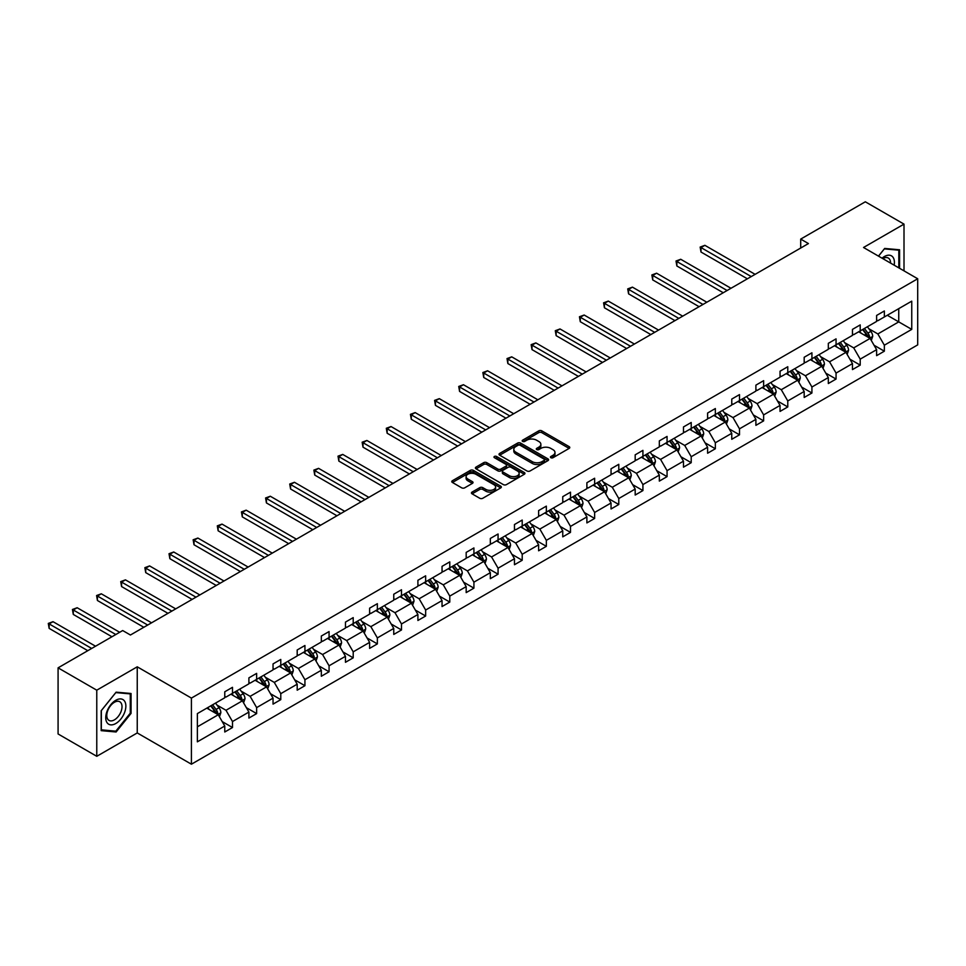 <?xml version="1.0" encoding="UTF-8"?>
<svg xmlns="http://www.w3.org/2000/svg" width="966" height="966" viewBox="0 0 966 966"><rect width="100%" height="100%" fill="white"/><g stroke="black" fill="none" stroke-linecap="round" stroke-linejoin="round"><path stroke-width="1.45" d="M550.886 457.715A1.509 0.869 0 0 0 553.011 457.715L569.155 448.393A2.149 1.244 0 0 0 569.783 447.524A2.149 1.244 0 0 0 569.155 446.642L541.805 430.86A2.149 1.244 0 0 0 538.762 430.86L522.63 440.182A1.509 0.869 0 0 0 522.183 440.786A1.509 0.869 0 0 0 522.63 441.402A1.509 0.869 0 0 0 524.755 441.402L526.844 440.194A6.871 3.973 0 0 1 536.565 440.194L538.847 441.51A6.871 3.973 0 0 1 540.863 444.324A6.871 3.973 0 0 1 538.847 447.125L536.758 448.333A1.509 0.869 0 0 0 536.311 448.949A1.509 0.869 0 0 0 536.758 449.564A1.509 0.869 0 0 0 538.883 449.564L540.972 448.357A6.871 3.973 0 0 1 550.692 448.357L552.975 449.673A6.871 3.973 0 0 1 554.991 452.474A6.871 3.973 0 0 1 552.975 455.288L550.886 456.483A1.509 0.869 0 0 0 550.439 457.099A1.509 0.869 0 0 0 550.886 457.715L550.886 456.483M472.084 492.08A2.149 1.244 0 0 0 471.456 492.95A2.149 1.244 0 0 0 472.084 493.831L479.752 498.263A2.149 1.244 0 0 0 482.795 498.263L500.714 487.915A2.149 1.244 0 0 0 501.342 487.033A2.149 1.244 0 0 0 500.714 486.152L473.376 470.37A2.149 1.244 0 0 0 470.333 470.37L452.414 480.718A2.149 1.244 0 0 0 451.774 481.599A2.149 1.244 0 0 0 452.414 482.469L461.676 487.818A2.149 1.244 0 0 0 464.718 487.818L472.386 483.386A2.149 1.244 0 0 0 473.014 482.517A2.149 1.244 0 0 0 472.386 481.636L467.785 478.979A5.748 3.321 0 0 1 466.107 476.636A5.748 3.321 0 0 1 469.657 473.569A5.748 3.321 0 0 1 475.912 474.294L493.916 484.69A5.748 3.321 0 0 1 495.606 487.033A5.748 3.321 0 0 1 492.056 490.1A5.748 3.321 0 0 1 485.789 489.376L482.795 487.649A2.149 1.244 0 0 0 479.752 487.649L472.084 492.08L472.084 493.831M137.244 666.818L96.769 690.183L58.081 667.844L58.081 733.967L96.769 756.306L137.244 732.94L191.413 764.203L191.413 698.092L137.244 666.818L137.244 732.94M904.007 270.854L904.007 224.124L863.532 247.489L917.7 278.763L191.413 698.092M904.007 224.124L865.319 201.797L800.705 239.097L800.705 248.033M58.081 667.844L122.694 630.544L130.434 635.012L808.433 243.565L800.705 239.097M527.001 470.985A2.149 1.244 0 0 0 530.032 470.985L547.964 460.637A2.149 1.244 0 0 0 548.591 459.756A2.149 1.244 0 0 0 547.964 458.874L520.614 443.092A2.149 1.244 0 0 0 517.583 443.092L499.651 453.44A2.149 1.244 0 0 0 499.024 454.322A2.149 1.244 0 0 0 499.651 455.191L527.001 470.985M495.015 458.041A1.509 0.869 0 0 1 496.536 458.258L496.536 456.471L524.333 472.519A2.149 1.244 0 0 1 524.961 473.388A2.149 1.244 0 0 1 524.333 474.27L506.413 484.618A2.149 1.244 0 0 1 503.371 484.618L476.033 468.836L476.033 467.085A2.149 1.244 0 0 0 475.405 467.955A2.149 1.244 0 0 0 476.033 468.836M476.033 467.085L483.7 462.654A2.149 1.244 0 0 1 486.743 462.654L497.828 469.053A2.149 1.244 0 0 0 500.871 469.053L505.955 466.119A2.149 1.244 0 0 0 506.582 465.238A2.149 1.244 0 0 0 505.955 464.356L494.411 457.691A1.509 0.869 0 0 1 493.976 457.087A1.509 0.869 0 0 1 494.894 456.278A1.509 0.869 0 0 1 496.536 456.471M96.769 690.183L96.769 756.306M197.366 713.596L224.764 697.778L224.764 691.789L232.492 687.321L232.492 693.31L248.902 683.831L248.902 677.854L256.642 673.387L256.642 679.364L273.04 669.897L273.04 663.908L280.78 659.44L280.78 665.429L297.19 655.962L297.19 649.973L304.93 645.505L304.93 651.495L321.328 642.016L321.328 636.039L329.068 631.571L329.068 637.548L345.466 628.081L345.466 622.092L353.206 617.624L353.206 623.613L369.616 614.147L369.616 608.157L377.356 603.69L377.356 609.679L393.754 600.2L393.754 594.223L401.494 589.755L401.494 595.732L417.904 586.265L417.904 580.276L425.644 575.808L425.644 581.798L442.042 572.331L442.042 566.342L449.782 561.874L449.782 567.863L466.18 558.384L466.18 552.407L473.92 547.939L473.92 553.916L490.33 544.45L490.33 538.46L498.07 533.993L498.07 539.982L514.467 530.515L514.467 524.526L522.208 520.058L522.208 526.047L538.617 516.568L538.617 510.591L546.345 506.124L546.345 512.101L562.755 502.634L562.755 496.645L570.495 492.177L570.495 498.166L586.893 488.699L586.893 482.71L594.633 478.242L594.633 484.232L611.043 474.753L611.043 468.776L618.783 464.308L618.783 470.285L635.181 460.818L635.181 454.829L642.921 450.361L642.921 456.35L659.331 446.884L659.331 440.894L667.059 436.427L667.059 442.416L683.469 432.937L683.469 426.96L691.209 422.492L691.209 428.469L707.607 419.002L707.607 413.013L715.347 408.546L715.347 414.535L731.757 405.068L731.757 399.079L739.497 394.611L739.497 400.6L755.895 391.121L755.895 385.144L763.635 380.676L763.635 386.654L780.045 377.187L780.045 371.198L787.773 366.73L787.773 372.719L804.183 363.252L804.183 357.263L811.923 352.795L811.923 358.784L828.321 349.306L828.321 343.328L836.061 338.861L836.061 344.838L852.471 335.371L852.471 329.382L860.211 324.914L860.211 330.903L876.609 321.436L876.609 315.447L884.349 310.98L884.349 316.969L911.747 301.151L911.747 329.382L884.349 345.2L884.349 351.189L876.609 355.657L876.609 349.668L860.211 359.135L860.211 365.124L852.471 369.592L852.471 363.602L836.061 373.081L836.061 379.058L828.321 383.526L828.321 377.549L811.923 387.016L811.923 393.005L804.183 397.473L804.183 391.484L787.773 400.95L787.773 406.94L780.045 411.407L780.045 405.418L763.635 414.897L763.635 420.874L755.895 425.342L755.895 419.365L739.497 428.832L739.497 434.821L731.757 439.288L731.757 433.299L715.347 442.766L715.347 448.755L707.607 453.223L707.607 447.234L691.209 456.713L691.209 462.69L683.469 467.158L683.469 461.18L667.059 470.647L667.059 476.636L659.331 481.104L659.331 475.115L642.921 484.582L642.921 490.571L635.181 495.039L635.181 489.05L618.783 498.528L618.783 504.506L611.043 508.973L611.043 502.996L594.633 512.463L594.633 518.452L586.893 522.92L586.893 516.931L570.495 526.398L570.495 532.387L562.755 536.855L562.755 530.865L546.345 540.344L546.345 546.333L538.617 550.789L538.617 544.812L522.208 554.279L522.208 560.268L514.467 564.736L514.467 558.746L498.07 568.213L498.07 574.202L490.33 578.67L490.33 572.681L473.92 582.16L473.92 588.149L466.18 592.617L466.18 586.628L449.782 596.094L449.782 602.084L442.042 606.551L442.042 600.562L425.644 610.029L425.644 616.018L417.904 620.486L417.904 614.497L401.494 623.976L401.494 629.965L393.754 634.433L393.754 628.443L377.356 637.91L377.356 643.899L369.616 648.367L369.616 642.378L353.206 651.845L353.206 657.834L345.466 662.302L345.466 656.312L329.068 665.791L329.068 671.781L321.328 676.248L321.328 670.259L304.93 679.726L304.93 685.715L297.19 690.183L297.19 684.194L280.78 693.66L280.78 699.65L273.04 704.117L273.04 698.128L256.642 707.607L256.642 713.596L248.902 718.064L248.902 712.075L232.492 721.542L232.492 727.531L224.764 731.999L224.764 726.009L197.366 741.828L197.366 713.596M191.413 764.203L917.7 344.886L917.7 278.763M230.946 694.204L242.406 700.809L225.996 710.288L217.036 705.108M225.996 710.288L232.492 721.542M242.406 700.809L248.902 712.075M224.764 696.341L225.996 697.066L232.492 693.31M255.096 680.257L266.544 686.874L250.134 696.341L241.186 691.173M250.134 696.341L256.642 707.607M266.544 686.874L273.04 698.128M248.902 682.407L250.134 683.119L256.642 679.364M279.234 666.323L290.681 672.94L274.284 682.407L265.324 677.238M274.284 682.407L280.78 693.66M290.681 672.94L297.19 684.194M273.04 668.472L274.284 669.184L280.78 665.429M303.372 652.388L314.831 658.993L298.422 668.472L289.462 663.292M298.422 668.472L304.93 679.726M314.831 658.993L321.328 670.259M297.19 654.525L298.422 655.25L304.93 651.495M327.522 638.441L338.969 645.059L322.572 654.525L313.612 649.357M322.572 654.525L329.068 665.791M338.969 645.059L345.466 656.312M321.328 640.591L322.572 641.303L329.068 637.548M351.66 624.507L363.119 631.124L346.709 640.591L337.75 635.423M346.709 640.591L353.206 651.845M363.119 631.124L369.616 642.378M345.466 626.656L346.709 627.369L353.206 623.613M375.81 610.572L387.257 617.177L370.847 626.656L361.9 621.476M370.847 626.656L377.356 637.91M387.257 617.177L393.754 628.443M369.616 612.71L370.847 613.434L377.356 609.679M399.948 596.626L411.395 603.243L394.997 612.71L386.038 607.542M394.997 612.71L401.494 623.976M411.395 603.243L417.904 614.497M393.754 598.775L394.997 599.488L401.494 595.732M424.086 582.691L435.545 589.308L419.135 598.775L410.176 593.607M419.135 598.775L425.644 610.029M435.545 589.308L442.042 600.562M417.904 584.841L419.135 585.553L425.644 581.798M448.236 568.757L459.683 575.362L443.285 584.841L434.326 579.66M443.285 584.841L449.782 596.094M459.683 575.362L466.18 586.628M442.042 570.894L443.285 571.618L449.782 567.863M472.374 554.81L483.833 561.427L467.423 570.894L458.464 565.726M467.423 570.894L473.92 582.16M483.833 561.427L490.33 572.681M466.18 556.959L467.423 557.672L473.92 553.916M496.524 540.875L507.971 547.493L491.561 556.959L482.614 551.791M491.561 556.959L498.07 568.213M507.971 547.493L514.467 558.746M490.33 543.025L491.561 543.737L498.07 539.982M520.662 526.941L532.109 533.546L515.711 543.025L506.752 537.845M515.711 543.025L522.208 554.279M532.109 533.546L538.617 544.812M514.467 529.078L515.711 529.803L522.208 526.047M544.8 512.994L556.259 519.611L539.849 529.078L530.889 523.91M539.849 529.078L546.345 540.344M556.259 519.611L562.755 530.865M538.617 515.144L539.849 515.856L546.345 512.101M568.95 499.06L580.397 505.677L563.999 515.144L555.039 509.976M563.999 515.144L570.495 526.398M580.397 505.677L586.893 516.931M562.755 501.209L563.999 501.922L570.495 498.166M593.088 485.125L604.547 491.73L588.137 501.209L579.177 496.029M588.137 501.209L594.633 512.463M604.547 491.73L611.043 502.996M586.893 487.262L588.137 487.987L594.633 484.232M617.226 471.179L628.685 477.796L612.275 487.262L603.327 482.094M612.275 487.262L618.783 498.528M628.685 477.796L635.181 489.05M611.043 473.328L612.275 474.04L618.783 470.285M641.376 457.244L652.823 463.861L636.425 473.328L627.465 468.16M636.425 473.328L642.921 484.582M652.823 463.861L659.331 475.115M635.181 459.393L636.425 460.106L642.921 456.35M665.514 443.309L676.973 449.915L660.563 459.393L651.603 454.213M660.563 459.393L667.059 470.647M676.973 449.915L683.469 461.18M659.331 445.447L660.563 446.171L667.059 442.416M689.664 429.363L701.111 435.98L684.713 445.447L675.753 440.279M684.713 445.447L691.209 456.713M701.111 435.98L707.607 447.234M683.469 431.512L684.713 432.225L691.209 428.469M713.802 415.428L725.261 422.045L708.851 431.512L699.891 426.344M708.851 431.512L715.347 442.766M725.261 422.045L731.757 433.299M707.607 417.578L708.851 418.29L715.347 414.535M737.939 401.494L749.399 408.099L732.989 417.578L724.041 412.397M732.989 417.578L739.497 428.832M749.399 408.099L755.895 419.365M731.757 403.631L732.989 404.343L739.497 400.6M762.089 387.547L773.537 394.164L757.139 403.631L748.179 398.463M757.139 403.631L763.635 414.897M773.537 394.164L780.045 405.418M755.895 389.696L757.139 390.409L763.635 386.654M786.227 373.613L797.687 380.23L781.277 389.696L772.317 384.528M781.277 389.696L787.773 400.95M797.687 380.23L804.183 391.484M780.045 375.762L781.277 376.474L787.773 372.719M810.377 359.678L821.825 366.283L805.427 375.762L796.467 370.582M805.427 375.762L811.923 387.016M821.825 366.283L828.321 377.549M804.183 361.815L805.427 362.528L811.923 358.784M834.515 345.731L845.962 352.349L829.565 361.815L820.605 356.647M829.565 361.815L836.061 373.081M845.962 352.349L852.471 363.602M828.321 347.881L829.565 348.593L836.061 344.838M858.653 331.797L870.112 338.414L853.702 347.881L844.743 342.713M853.702 347.881L860.211 359.135M870.112 338.414L876.609 349.668M852.471 333.946L853.702 334.659L860.211 330.903M887.295 315.266L898.742 321.883L877.852 333.946L868.893 328.766M877.852 333.946L884.349 345.2M911.747 329.382L898.742 321.883L898.742 308.649L911.747 301.151M876.609 320L877.852 320.712L884.349 316.969M197.366 726.818L218.256 714.755L206.809 708.138M218.256 714.755L224.764 726.009M874.061 345.248L884.349 351.189M849.911 359.183L860.211 365.124M825.773 373.118L836.061 379.058M801.635 387.064L811.923 393.005M777.485 400.999L787.773 406.94M753.347 414.933L763.635 420.874M729.197 428.88L739.497 434.821M705.059 442.814L715.347 448.755M680.921 456.749L691.209 462.69M656.771 470.696L667.059 476.636M632.633 484.63L642.921 490.571M608.483 498.565L618.783 504.506M584.345 512.511L594.633 518.452M560.208 526.446L570.495 532.387M536.058 540.38L546.345 546.333M511.92 554.327L522.208 560.268M487.77 568.262L498.07 574.202M463.632 582.196L473.92 588.149M439.494 596.143L449.782 602.084M415.344 610.077L425.644 616.018M391.206 624.012L401.494 629.965M367.056 637.958L377.356 643.899M342.918 651.893L353.206 657.834M318.78 665.828L329.068 671.781M294.63 679.774L304.93 685.715M270.492 693.709L280.78 699.65M246.342 707.655L256.642 713.596M222.204 721.59L232.492 727.531M899.587 268.319L899.587 249.783L884.663 248.443L878.48 256.123M131.05 713.403L131.05 693.491L116.113 692.163L101.176 710.735L101.176 730.646L116.113 731.987L131.05 713.403L130.277 712.956M551.489 457.932L552.975 457.075A6.871 3.973 0 0 0 554.991 454.262L554.991 452.474M540.863 444.324L540.863 446.111A6.871 3.973 0 0 1 538.847 448.912L537.362 449.77M569.119 448.417L541.805 432.647A2.149 1.244 0 0 0 538.762 432.647L523.234 441.619M547.927 460.649L520.614 444.879A2.149 1.244 0 0 0 517.583 444.879L499.676 455.215M544.16 460.371A1.509 0.869 0 0 0 544.607 459.756A1.509 0.869 0 0 0 544.16 459.14L520.155 445.29A1.509 0.869 0 0 0 518.03 445.29L515.832 446.558A6.871 3.973 0 0 0 513.815 449.359A6.871 3.973 0 0 0 515.832 452.173L532.242 461.639A6.871 3.973 0 0 0 541.962 461.639L544.16 460.371L544.16 462.159A1.509 0.869 0 0 0 544.607 461.543L544.607 459.756M513.815 449.359L513.815 451.146A6.871 3.973 0 0 0 515.832 453.96L515.832 452.173M544.16 462.159L541.962 463.426A6.871 3.973 0 0 1 532.242 463.426L515.832 453.96M476.057 468.848L483.7 464.441L483.7 462.654M506.582 465.238L506.582 467.025A2.149 1.244 0 0 1 505.955 467.906L500.871 470.84A2.149 1.244 0 0 1 497.828 470.84L486.743 464.441A2.149 1.244 0 0 0 483.7 464.441M496.536 458.258L524.309 474.282M509.336 475.695A5.748 3.321 0 0 0 515.602 476.419A5.748 3.321 0 0 0 519.14 473.352A5.748 3.321 0 0 0 517.462 471.01L511.123 467.339A2.149 1.244 0 0 0 508.08 467.339L502.996 470.285A2.149 1.244 0 0 0 502.368 471.154A2.149 1.244 0 0 0 502.996 472.036L509.336 475.695L509.336 477.482A5.748 3.321 0 0 0 515.602 478.206A5.748 3.321 0 0 0 519.14 475.139L519.14 473.352M502.368 471.154L502.368 472.942A2.149 1.244 0 0 0 502.996 473.823L502.996 472.036M509.336 477.482L502.996 473.823M495.606 487.033L495.606 488.82A5.748 3.321 0 0 1 492.056 491.887A5.748 3.321 0 0 1 485.789 491.163L482.795 489.436A2.149 1.244 0 0 0 479.752 489.436L472.108 493.843M466.107 476.636L466.107 478.424A5.748 3.321 0 0 0 467.785 480.766L467.785 478.979M472.35 483.411L467.785 480.766M500.69 487.927L473.376 472.157A2.149 1.244 0 0 0 470.333 472.157L452.438 482.493M114.543 731.069L116.113 731.987M871.284 340.443L872.709 336.337A5.796 3.345 -120 0 0 870.861 331.398L867.383 326.762M861.153 333.234L859.643 331.229M755.122 274.344L704.878 245.328L701.002 247.562L701.002 252.029L747.382 278.812M869.255 337.919L869.581 336.579A5.796 3.345 -120 0 0 867.915 333.089L864.449 328.452M862.988 329.297L866.816 334.405A2.958 1.703 60 0 1 867.347 335.299L869.581 336.579M862.59 329.527L866.067 334.164A5.796 3.345 60 0 1 867.504 336.905M701.002 252.029L700.157 247.079L751.258 276.578M700.157 247.079L704.878 245.328M847.146 354.389L848.571 350.272A5.796 3.345 -120 0 0 846.711 345.333L843.246 340.696M837.015 347.18L835.505 345.164M730.984 288.279L680.728 259.274L676.864 261.508L676.864 265.976L723.244 292.746M845.117 351.853L845.431 350.525A5.796 3.345 -120 0 0 843.777 347.035L840.299 342.399M838.85 343.232L842.678 348.34A2.958 1.703 60 0 1 843.209 349.233L845.431 350.525M838.44 343.461L841.917 348.11A5.796 3.345 60 0 1 843.366 350.839M676.864 265.976L676.007 261.013L727.108 290.512M676.007 261.013L680.728 259.274M823.008 368.324L824.421 364.218A5.796 3.345 -120 0 0 822.573 359.28L819.096 354.631M812.865 361.115L811.355 359.098M706.834 302.225L656.59 273.209L652.714 275.443L652.714 279.911L699.094 306.693M820.967 365.788L821.293 364.46A5.796 3.345 -120 0 0 819.639 360.97L816.161 356.333M814.7 357.179L818.528 362.274A2.958 1.703 60 0 1 819.071 363.18L821.293 364.46M814.302 357.408L817.779 362.045A5.796 3.345 60 0 1 819.216 364.786M652.714 279.911L651.869 274.948L702.97 304.459M651.869 274.948L656.59 273.209M894.142 265.167A14.224 8.211 120 0 0 882.055 258.188M890.555 263.09A10.771 6.219 120 0 0 888.322 258.043A10.771 6.219 120 0 0 882.827 258.634M878.517 256.147L884.349 248.89L898.815 250.182L898.815 267.872M897.861 249.626L898.815 250.182M124.517 712.667A14.224 8.211 120 0 0 120.835 698.925A14.224 8.211 120 0 0 107.093 711.121A14.224 8.211 120 0 0 110.776 724.862A14.224 8.211 120 0 0 124.517 712.667M120.992 711.664A10.771 6.219 120 0 0 119.784 701.751A10.771 6.219 120 0 0 107.806 710.493A10.771 6.219 120 0 0 109.013 720.407A10.771 6.219 120 0 0 120.992 711.664M101.333 729.898L101.333 710.602L115.811 692.598L130.277 693.89L130.277 713.186L115.811 731.19L101.176 729.801M129.323 693.334L130.277 693.89M798.858 382.258L800.283 378.153A5.796 3.345 -120 0 0 798.435 373.214L794.958 368.577M788.727 375.05L787.218 373.045M682.696 316.16L632.44 287.144L628.576 289.377L628.576 293.845L674.956 320.627M796.829 379.735L797.155 378.394A5.796 3.345 -120 0 0 795.489 374.905L792.011 370.268M790.562 371.113L794.39 376.221A2.958 1.703 60 0 1 794.921 377.114L797.155 378.394M790.164 371.342L793.629 375.979A5.796 3.345 60 0 1 795.078 378.72M628.576 293.845L627.719 288.894L678.82 318.394M627.719 288.894L632.44 287.144M774.72 396.205L776.145 392.087A5.796 3.345 -120 0 0 774.285 387.149L770.82 382.512M764.577 388.996L763.08 386.98M658.546 330.094L608.302 301.09L604.438 303.324L604.438 307.792L650.818 334.562M772.679 393.669L773.005 392.341A5.796 3.345 -120 0 0 771.351 388.851L767.873 384.214M766.424 385.048L770.24 390.155A2.958 1.703 60 0 1 770.783 391.049L773.005 392.341M766.014 385.289L769.491 389.926A5.796 3.345 60 0 1 770.94 392.655M604.438 307.792L603.581 302.829L654.682 332.328M603.581 302.829L608.302 301.09M750.57 410.139L751.995 406.034A5.796 3.345 -120 0 0 750.147 401.095L746.67 396.446M740.439 402.931L738.93 400.914M634.408 344.041L584.164 315.025L580.288 317.259L580.288 321.726L626.668 348.509M748.541 407.604L748.867 406.275A5.796 3.345 -120 0 0 747.201 402.786L743.735 398.149M742.274 398.994L746.102 404.09A2.958 1.703 60 0 1 746.633 404.995L748.867 406.275M741.876 399.224L745.354 403.86A5.796 3.345 60 0 1 746.79 406.601M580.288 321.726L579.443 316.763L630.544 346.275M579.443 316.763L584.164 315.025M726.432 424.074L727.857 419.969A5.796 3.345 -120 0 0 726.009 415.03L722.532 410.393M716.301 416.865L714.792 414.861M610.27 357.975L560.014 328.959L556.15 331.193L556.15 335.661L602.53 362.443M724.403 421.55L724.717 420.21A5.796 3.345 -120 0 0 723.063 416.732L719.585 412.084M718.136 412.929L721.964 418.036A2.958 1.703 60 0 1 722.496 418.93L724.717 420.21M717.726 413.158L721.204 417.795A5.796 3.345 60 0 1 722.653 420.536M556.15 335.661L555.293 330.71L606.394 360.209M555.293 330.71L560.014 328.959M702.294 438.021L703.707 433.903A5.796 3.345 -120 0 0 701.859 428.964L698.382 424.328M692.151 430.812L690.654 428.795M586.12 371.91L535.876 342.906L532 345.14L532 349.607L578.38 376.378M700.253 435.485L700.579 434.157A5.796 3.345 -120 0 0 698.925 430.667L695.448 426.03M693.999 426.863L697.814 431.971A2.958 1.703 60 0 1 698.358 432.865L700.579 434.157M693.588 427.105L697.066 431.742A5.796 3.345 60 0 1 698.503 434.471M532 349.607L531.155 344.645L582.256 374.144M531.155 344.645L535.876 342.906M678.144 451.955L679.569 447.85A5.796 3.345 -120 0 0 677.721 442.911L674.244 438.262M668.013 444.746L666.504 442.73M561.983 385.857L511.726 356.84L507.862 359.074L507.862 363.542L554.243 390.324M676.115 449.419L676.442 448.091A5.796 3.345 -120 0 0 674.775 444.601L671.298 439.965M669.849 440.81L673.676 445.906A2.958 1.703 60 0 1 674.208 446.811L676.442 448.091M669.45 441.039L672.916 445.676A5.796 3.345 60 0 1 674.365 448.417M507.862 363.542L507.017 358.579L558.119 388.09M507.017 358.579L511.726 356.84M654.006 465.89L655.431 461.784A5.796 3.345 -120 0 0 653.571 456.846L650.106 452.209M643.875 458.681L642.366 456.676M537.845 399.791L487.589 370.775L483.725 373.009L483.725 377.477L530.105 404.259M651.965 463.366L652.292 462.026A5.796 3.345 -120 0 0 650.637 458.548L647.16 453.899M645.711 454.745L649.526 459.852A2.958 1.703 60 0 1 650.07 460.746L652.292 462.026M645.3 454.974L648.778 459.611A5.796 3.345 60 0 1 650.227 462.352M483.725 377.477L482.867 372.526L533.969 402.025M482.867 372.526L487.589 370.775M629.856 479.836L631.281 475.719A5.796 3.345 -120 0 0 629.434 470.78L625.956 466.143M619.725 472.628L618.216 470.611M513.695 413.726L463.451 384.722L459.575 386.955L459.575 391.423L505.955 418.193M627.828 477.301L628.154 475.972A5.796 3.345 -120 0 0 626.487 472.483L623.022 467.846M621.561 468.679L625.388 473.787A2.958 1.703 60 0 1 625.92 474.68L628.154 475.972M621.162 468.921L624.64 473.557A5.796 3.345 60 0 1 626.077 476.286M459.575 391.423L458.729 386.46L509.831 415.96M458.729 386.46L463.451 384.722M605.718 493.771L607.143 489.665A5.796 3.345 -120 0 0 605.296 484.727L601.818 480.078M595.587 486.562L594.078 484.546M489.557 427.672L439.301 398.656L435.437 400.89L435.437 405.358L481.817 432.14M603.69 491.235L604.004 489.907A5.796 3.345 -120 0 0 602.349 486.417L598.872 481.78M597.423 482.626L601.25 487.721A2.958 1.703 60 0 1 601.782 488.627L604.004 489.907M597.012 482.855L600.49 487.492A5.796 3.345 60 0 1 601.939 490.233M435.437 405.358L434.579 400.395L485.681 429.906M434.579 400.395L439.301 398.656M581.58 507.705L582.993 503.6A5.796 3.345 -120 0 0 581.146 498.661L577.668 494.024M571.437 500.497L569.94 498.492M465.407 441.607L415.163 412.591L411.287 414.825L411.287 419.292L457.679 446.075M579.54 505.182L579.866 503.841A5.796 3.345 -120 0 0 578.211 500.364L574.734 495.715M573.285 496.56L577.1 501.668A2.958 1.703 60 0 1 577.644 502.561L579.866 503.841M572.874 496.79L576.352 501.426A5.796 3.345 60 0 1 577.801 504.167M411.287 419.292L410.441 414.342L461.543 443.841M410.441 414.342L415.163 412.591M557.43 521.652L558.855 517.534A5.796 3.345 -120 0 0 557.008 512.596L553.53 507.959M547.299 514.443L545.79 512.427M441.269 455.541L391.013 426.537L387.149 428.771L387.149 433.239L433.529 460.009M555.402 519.116L555.728 517.788A5.796 3.345 -120 0 0 554.061 514.298L550.584 509.662M549.135 510.495L552.963 515.602A2.958 1.703 60 0 1 553.494 516.496L555.728 517.788M548.736 510.736L552.202 515.373A5.796 3.345 60 0 1 553.651 518.102M387.149 433.239L386.303 428.276L437.405 457.775M386.303 428.276L391.013 426.537M533.292 535.587L534.717 531.481A5.796 3.345 -120 0 0 532.858 526.542L529.392 521.906M523.161 528.378L521.652 526.361M417.131 469.488L366.875 440.472L363.011 442.706L363.011 447.173L409.391 473.956M531.252 533.051L531.578 531.723A5.796 3.345 -120 0 0 529.923 528.233L526.446 523.596M524.997 524.441L528.813 529.537A2.958 1.703 60 0 1 529.356 530.443L531.578 531.723M524.586 524.671L528.064 529.308A5.796 3.345 60 0 1 529.513 532.049M363.011 447.173L362.153 442.211L413.255 471.722M362.153 442.211L366.875 440.472M509.142 549.521L510.567 545.416A5.796 3.345 -120 0 0 508.72 540.477L505.242 535.84M499.011 542.312L497.502 540.308M392.981 483.423L342.737 454.418L338.861 456.652L338.861 461.108L385.241 487.89M507.114 546.998L507.44 545.657A5.796 3.345 -120 0 0 505.773 542.18L502.308 537.531M500.847 538.376L504.675 543.484A2.958 1.703 60 0 1 505.206 544.377L507.44 545.657M500.448 538.605L503.926 543.242A5.796 3.345 60 0 1 505.363 545.983M338.861 461.108L338.015 456.157L389.117 485.656M338.015 456.157L342.737 454.418M485.004 563.468L486.429 559.35A5.796 3.345 -120 0 0 484.582 554.412L481.104 549.775M474.874 556.259L473.364 554.243M368.843 497.357L318.587 468.353L314.723 470.587L314.723 475.055L361.103 501.825M482.976 560.932L483.302 559.604A5.796 3.345 -120 0 0 481.636 556.114L478.158 551.477M476.709 552.31L480.537 557.418A2.958 1.703 60 0 1 481.068 558.312L483.302 559.604M476.298 552.552L479.776 557.189A5.796 3.345 60 0 1 481.225 559.93M314.723 475.055L313.865 470.092L364.967 499.591M313.865 470.092L318.587 468.353M460.867 577.402L462.279 573.297A5.796 3.345 -120 0 0 460.432 568.358L456.954 563.721M450.724 570.194L449.226 568.189M344.693 511.304L294.449 482.288L290.573 484.521L290.573 488.989L336.965 515.772M458.826 574.867L459.152 573.538A5.796 3.345 -120 0 0 457.498 570.049L454.02 565.412M452.571 566.257L456.387 571.353A2.958 1.703 60 0 1 456.93 572.258L459.152 573.538M452.16 566.487L455.638 571.123A5.796 3.345 60 0 1 457.087 573.864M290.573 488.989L289.728 484.026L340.829 513.538M289.728 484.026L294.449 482.288M436.717 591.337L438.141 587.231A5.796 3.345 -120 0 0 436.294 582.293L432.816 577.656M426.586 584.128L425.076 582.124M320.555 525.238L270.299 496.234L266.435 498.468L266.435 502.936L312.815 529.706M434.688 588.813L435.014 587.473A5.796 3.345 -120 0 0 433.348 583.995L429.87 579.346M428.421 580.192L432.249 585.299A2.958 1.703 60 0 1 432.78 586.193L435.014 587.473M428.023 580.421L431.488 585.058A5.796 3.345 60 0 1 432.937 587.799M266.435 502.936L265.59 497.973L316.691 527.472M265.59 497.973L270.299 496.234M412.579 605.284L414.003 601.166A5.796 3.345 -120 0 0 412.144 596.227L408.678 591.59M402.448 598.075L400.938 596.058M296.417 539.173L246.161 510.169L242.297 512.403L242.297 516.87L288.677 543.641M410.538 602.748L410.864 601.42A5.796 3.345 -120 0 0 409.21 597.93L405.732 593.293M404.283 594.126L408.099 599.234A2.958 1.703 60 0 1 408.642 600.128L410.864 601.42M403.873 594.368L407.35 599.005A5.796 3.345 60 0 1 408.799 601.746M242.297 516.87L241.44 511.908L292.541 541.407M241.44 511.908L246.161 510.169M388.429 619.218L389.853 615.113A5.796 3.345 -120 0 0 388.006 610.174L384.528 605.537M378.298 612.009L376.788 610.005M272.267 553.12L222.023 524.103L218.147 526.337L218.147 530.805L264.527 557.587M386.4 616.682L386.726 615.354A5.796 3.345 -120 0 0 385.06 611.864L381.594 607.228M380.133 608.073L383.961 613.168A2.958 1.703 60 0 1 384.504 614.074L386.726 615.354M379.735 608.302L383.212 612.939A5.796 3.345 60 0 1 384.649 615.68M218.147 530.805L217.302 525.854L268.403 555.353M217.302 525.854L222.023 524.103M364.291 633.153L365.716 629.047A5.796 3.345 -120 0 0 363.868 624.108L360.39 619.472M354.16 625.944L352.65 623.939M248.129 567.054L197.873 538.05L194.009 540.284L194.009 544.752L240.389 571.522M362.262 630.629L362.588 629.301A5.796 3.345 -120 0 0 360.922 625.811L357.444 621.162M355.995 622.007L359.823 627.115A2.958 1.703 60 0 1 360.354 628.009L362.588 629.301M355.597 622.237L359.062 626.874A5.796 3.345 60 0 1 360.511 629.615M194.009 544.752L193.152 539.789L244.253 569.288M193.152 539.789L197.873 538.05M340.153 647.099L341.566 642.982A5.796 3.345 -120 0 0 339.718 638.043L336.24 633.406M330.01 639.89L328.512 637.874M223.979 581.001L173.735 551.984L169.859 554.218L169.859 558.686L216.251 585.468M338.112 644.563L338.438 643.235A5.796 3.345 -120 0 0 336.784 639.746L333.306 635.109M331.857 635.942L335.673 641.05A2.958 1.703 60 0 1 336.216 641.943L338.438 643.235M331.447 636.183L334.924 640.82A5.796 3.345 60 0 1 336.373 643.561M169.859 558.686L169.014 553.723L220.115 583.235M169.014 553.723L173.735 551.984M316.003 661.034L317.428 656.928A5.796 3.345 -120 0 0 315.58 651.99L312.103 647.353M305.872 653.825L304.362 651.821M199.841 594.935L149.585 565.919L145.721 568.153L145.721 572.621L192.101 599.403M313.974 658.498L314.3 657.17A5.796 3.345 -120 0 0 312.634 653.68L309.168 649.043M307.707 649.889L311.535 654.984A2.958 1.703 60 0 1 312.066 655.89L314.3 657.17M307.309 650.118L310.774 654.755A5.796 3.345 60 0 1 312.223 657.496M145.721 572.621L144.876 567.67L195.977 597.169M144.876 567.67L149.585 565.919M291.865 674.968L293.29 670.863A5.796 3.345 -120 0 0 291.43 665.924L287.965 661.287M281.734 667.76L280.225 665.755M175.703 608.87L125.447 579.866L121.583 582.1L121.583 586.567L167.963 613.338M289.824 672.445L290.15 671.116A5.796 3.345 -120 0 0 288.496 667.627L285.018 662.99M283.569 663.823L287.385 668.931A2.958 1.703 60 0 1 287.928 669.824L290.15 671.116M283.159 664.053L286.636 668.689A5.796 3.345 60 0 1 288.085 671.43M121.583 586.567L120.726 581.604L171.827 611.104M120.726 581.604L125.447 579.866M267.715 688.915L269.14 684.797A5.796 3.345 -120 0 0 267.292 679.859L263.815 675.222M257.584 681.706L256.075 679.69M151.553 622.816L101.309 593.8L97.433 596.034L97.433 600.502L143.813 627.284M265.686 686.379L266.012 685.051A5.796 3.345 -120 0 0 264.346 681.561L260.88 676.925M259.419 677.758L263.247 682.865A2.958 1.703 60 0 1 263.79 683.759L266.012 685.051M259.021 677.999L262.498 682.636A5.796 3.345 60 0 1 263.935 685.377M97.433 600.502L96.588 595.539L147.689 625.05M96.588 595.539L101.309 593.8M243.577 702.85L245.002 698.744A5.796 3.345 -120 0 0 243.154 693.805L239.677 689.169M233.446 695.641L231.937 693.636M119.675 632.283L77.159 607.735L73.295 609.969L73.295 614.436L111.935 636.751M241.548 700.314L241.874 698.986A5.796 3.345 -120 0 0 240.208 695.496L236.73 690.859M235.281 691.704L239.109 696.8A2.958 1.703 60 0 1 239.64 697.706L241.874 698.986M234.883 691.934L238.348 696.571A5.796 3.345 60 0 1 239.797 699.312M73.295 614.436L72.438 609.486L115.811 634.517M72.438 609.486L77.159 607.735M219.439 716.784L220.852 712.679A5.796 3.345 -120 0 0 219.004 707.74L215.527 703.103M209.296 709.575L207.799 707.571M95.537 646.218L53.021 621.681L49.145 623.915L49.145 628.383L87.797 650.686M217.398 714.26L217.724 712.932A5.796 3.345 -120 0 0 216.07 709.442L212.592 704.806M211.143 705.639L214.959 710.747A2.958 1.703 60 0 1 215.503 711.64L217.724 712.932M210.733 705.868L214.21 710.505A5.796 3.345 60 0 1 215.66 713.246M49.145 628.383L48.3 623.42L91.661 648.452M48.3 623.42L53.021 621.681M552.975 457.075L552.975 455.288M536.758 449.564L536.758 448.333M538.847 448.912L538.847 447.125M522.63 441.402L522.63 440.182M538.762 432.647L538.762 430.86M541.805 432.647L541.805 430.86M569.155 448.393L569.155 446.642M499.651 455.191L499.651 453.44M517.583 444.879L517.583 443.092M520.614 444.879L520.614 443.092M547.964 460.637L547.964 458.874M532.242 463.426L532.242 461.639M541.962 463.426L541.962 461.639M486.743 464.441L486.743 462.654M497.828 470.84L497.828 469.053M500.871 470.84L500.871 469.053M505.955 467.906L505.955 466.119M524.333 474.27L524.333 472.519M479.752 489.436L479.752 487.649M482.795 489.436L482.795 487.649M485.789 491.163L485.789 489.376M472.386 483.386L472.386 481.636M452.414 482.469L452.414 480.718M470.333 472.157L470.333 470.37M473.376 472.157L473.376 470.37M500.714 487.915L500.714 486.152M869.69 338.172L872.672 336.446M867.915 333.089L870.861 331.398M864.413 335.117L866.067 334.164M845.552 352.107L848.534 350.392M843.777 347.035L846.711 345.333M840.275 349.052L841.917 348.11M821.402 366.042L824.384 364.327M819.639 360.97L822.573 359.28M816.125 362.999L817.779 362.045M797.264 379.988L800.246 378.261M795.489 374.905L798.435 373.214M791.987 376.933L793.629 375.979M773.126 393.923L776.096 392.208M771.351 388.851L774.285 387.149M767.837 390.868L769.491 389.926M748.976 407.857L751.959 406.143M747.201 402.786L750.147 401.095M743.699 404.814L745.354 403.86M724.838 421.804L727.821 420.077M723.063 416.732L726.009 415.03M719.561 418.749L721.204 417.795M700.7 435.738L703.671 434.024M698.925 430.667L701.859 428.964M695.411 432.696L697.066 431.742M676.55 449.673L679.533 447.958M674.775 444.601L677.721 442.911M671.273 446.63L672.916 445.676M652.412 463.62L655.383 461.893M650.637 458.548L653.571 456.846M647.123 460.565L648.778 459.611M628.262 477.554L631.245 475.84M626.487 472.483L629.434 470.78M622.985 474.511L624.64 473.557M604.124 491.489L607.107 489.774M602.349 486.417L605.296 484.727M598.848 488.446L600.49 487.492M579.986 505.435L582.957 503.709M578.211 500.364L581.146 498.661M574.698 502.38L576.352 501.426M555.836 519.37L558.819 517.655M554.061 514.298L557.008 512.596M550.56 516.327L552.202 515.373M531.698 533.304L534.669 531.59M529.923 528.233L532.858 526.542M526.41 530.262L528.064 529.308M507.548 547.251L510.531 545.524M505.773 542.18L508.72 540.477M502.272 544.196L503.926 543.242M483.411 561.186L486.393 559.471M481.636 556.114L484.582 554.412M478.134 558.143L479.776 557.189M459.273 575.12L462.243 573.406M457.498 570.049L460.432 568.358M453.984 572.077L455.638 571.123M435.123 589.067L438.105 587.34M433.348 583.995L436.294 582.293M429.846 586.012L431.488 585.058M410.985 603.001L413.955 601.287M409.21 597.93L412.144 596.227M405.696 599.958L407.35 599.005M386.835 616.936L389.817 615.221M385.06 611.864L388.006 610.174M381.558 613.893L383.212 612.939M362.697 630.883L365.679 629.156M360.922 625.811L363.868 624.108M357.42 627.828L359.062 626.874M338.559 644.817L341.529 643.102M336.784 639.746L339.718 638.043M333.27 641.774L334.924 640.82M314.409 658.752L317.391 657.037M312.634 653.68L315.58 651.99M309.132 655.709L310.774 654.755M290.271 672.698L293.253 670.972M288.496 667.627L291.43 665.924M284.982 669.643L286.636 668.689M266.121 686.633L269.103 684.918M264.346 681.561L267.292 679.859M260.844 683.59L262.498 682.636M241.983 700.567L244.966 698.853M240.208 695.496L243.154 693.805M236.706 697.524L238.348 696.571M217.845 714.514L220.816 712.787M216.07 709.442L219.004 707.74M212.556 711.459L214.21 710.505"/></g></svg>
